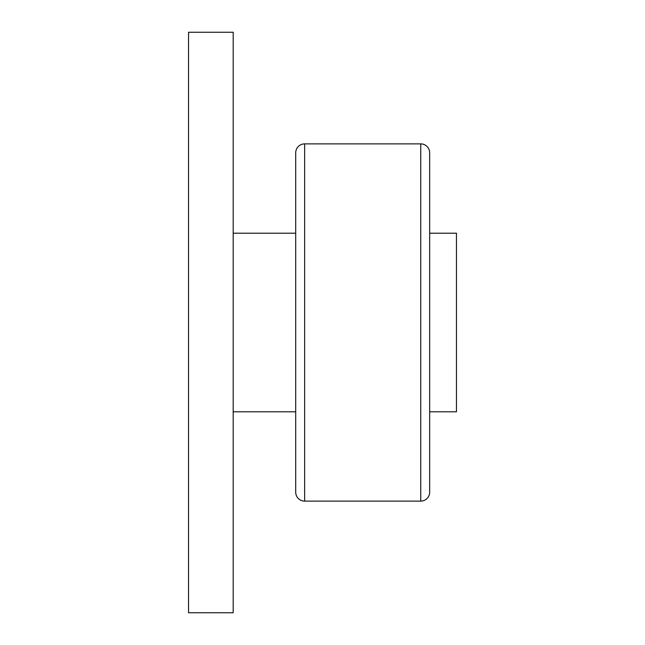 <?xml version="1.0" encoding="UTF-8"?>
<svg xmlns="http://www.w3.org/2000/svg" width="645" height="645" viewBox="0 0 645 645"><rect width="100%" height="100%" fill="white"/><g stroke="black" fill="none" stroke-linecap="round" stroke-linejoin="round"><path stroke-width="0.97" d="M304.642 143.883L420.742 143.883A8.933 8.933 0 0 1 429.667 152.817L429.667 492.183A8.933 8.933 0 0 1 420.742 501.117L304.642 501.117A8.933 8.933 0 0 1 295.708 492.183L295.708 152.817A8.933 8.933 0 0 1 304.642 143.883L304.642 501.117M233.192 233.192L295.708 233.192M295.708 411.808L233.192 411.808M429.667 233.192L456.458 233.192L456.458 411.808L429.667 411.808M233.192 612.75L233.192 32.25L188.542 32.25L188.542 612.75L233.192 612.75M420.742 143.883L420.742 501.117"/></g></svg>
